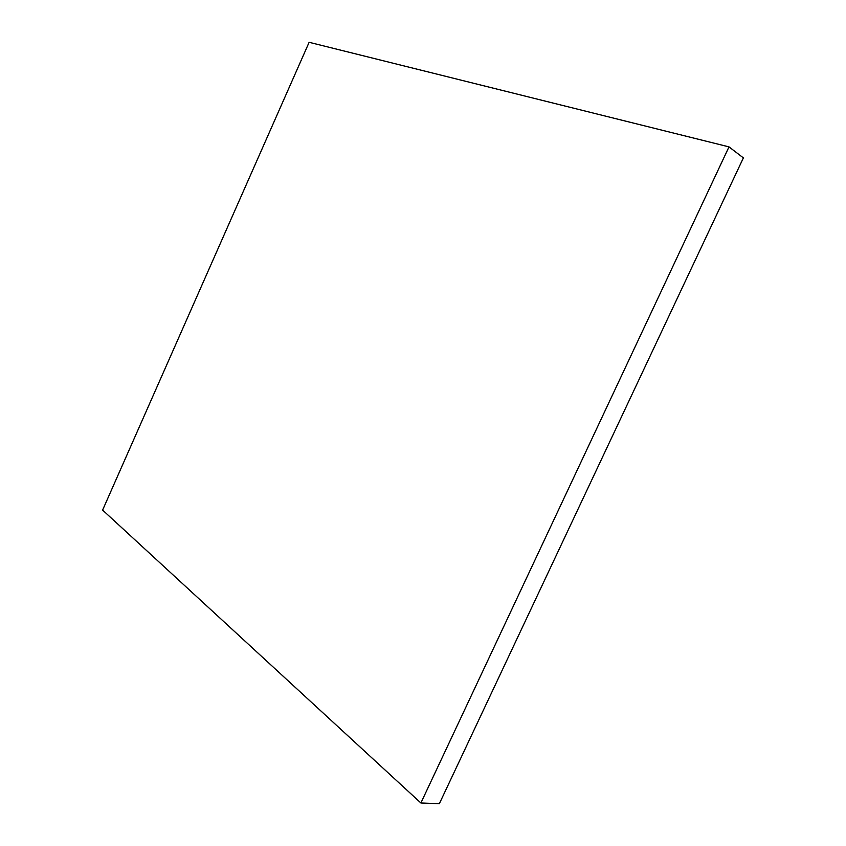 <?xml version="1.0" encoding="UTF-8"?>
<svg xmlns="http://www.w3.org/2000/svg" width="846" height="846" viewBox="0 0 846 846"><rect width="100%" height="100%" fill="white"/><g stroke="black" fill="none" stroke-linecap="round" stroke-linejoin="round"><path stroke-width="1.27" d="M420.885 802.981L102.609 510.085L309.128 42.3L728.998 146.887L420.885 802.981L439.349 803.7L743.391 157.895L728.998 146.887"/></g></svg>
